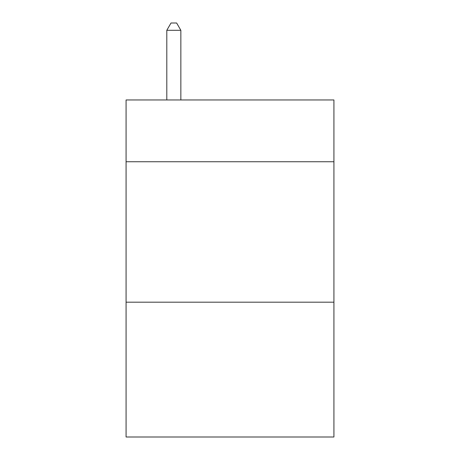 <?xml version="1.0" encoding="UTF-8"?>
<svg xmlns="http://www.w3.org/2000/svg" width="460" height="460" viewBox="0 0 460 460"><rect width="100%" height="100%" fill="white"/><g stroke="black" fill="none" stroke-linecap="round" stroke-linejoin="round"><path stroke-width="0.69" d="M333.92 161.748L333.92 99.958L126.08 99.958L126.08 161.748L333.92 161.748L333.92 437L126.08 437L126.08 161.748M333.92 302.185L126.08 302.185M180.849 99.958L180.849 30.302L166.802 30.302L166.802 99.958M166.802 30.302L171.017 23L176.634 23L180.849 30.302"/></g></svg>
